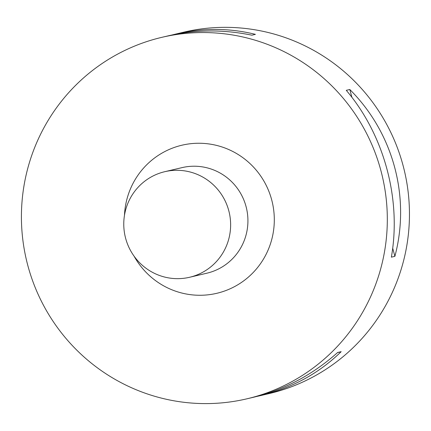 <?xml version="1.0" encoding="UTF-8"?>
<svg xmlns="http://www.w3.org/2000/svg" width="431" height="431" viewBox="0 0 431 431"><rect width="100%" height="100%" fill="white"/><g stroke="black" fill="none" stroke-linecap="round" stroke-linejoin="round"><path stroke-width="0.65" d="M294.863 57.479A185.68 182.798 -103.3 0 0 161.797 37.346A185.68 182.798 -103.3 0 0 26.436 259.99A185.68 182.798 -103.3 0 0 246.936 398.81A185.68 182.798 -103.3 0 0 385.497 245.487A185.68 182.798 -103.3 0 0 294.863 57.479M246.936 398.81L253.148 397.35C284.347 389.818 312.518 374.862 337.651 352.493L341.174 351.664C319.01 373.338 292.234 387.959 260.852 395.534L269.073 393.6A185.68 182.798 -103.3 0 0 407.634 240.272A185.68 182.798 -103.3 0 0 316.995 52.264A185.68 182.798 -103.3 0 0 183.935 32.131L175.713 34.071C202.818 27.799 229.384 27.896 255.411 34.361L251.893 35.191C223.28 29.335 195.318 29.567 168.009 35.886L161.797 37.346M346.276 90.332L349.8 89.503C393.261 132.813 410.651 197.15 394.888 256.332L391.37 257.162C401.563 199.289 384.177 134.951 346.276 90.332M171.883 35.019L175.713 34.071M260.852 395.534L256.973 396.401M349.8 89.503L351.922 97.363M392.695 248.208L394.888 256.332M341.174 351.664L337.451 352.677M203.631 177.572A54.231 53.39 -103.3 0 0 164.766 171.694A54.231 53.39 -103.3 0 0 125.232 236.716A54.231 53.39 -103.3 0 0 189.635 277.262A54.231 53.39 -103.3 0 0 230.1 232.481A54.231 53.39 -103.3 0 0 203.631 177.572M189.635 277.262L206.928 273.189A54.231 53.39 -103.3 0 0 247.394 228.408A54.231 53.39 -103.3 0 0 220.925 173.499A54.231 53.39 -103.3 0 0 182.06 167.621L164.766 171.694M124.473 215.338A76.077 74.897 76.7 0 1 236.43 153.463A76.077 74.897 76.7 0 1 252.275 273.464A76.077 74.897 76.7 0 1 134.095 256.192"/></g></svg>
